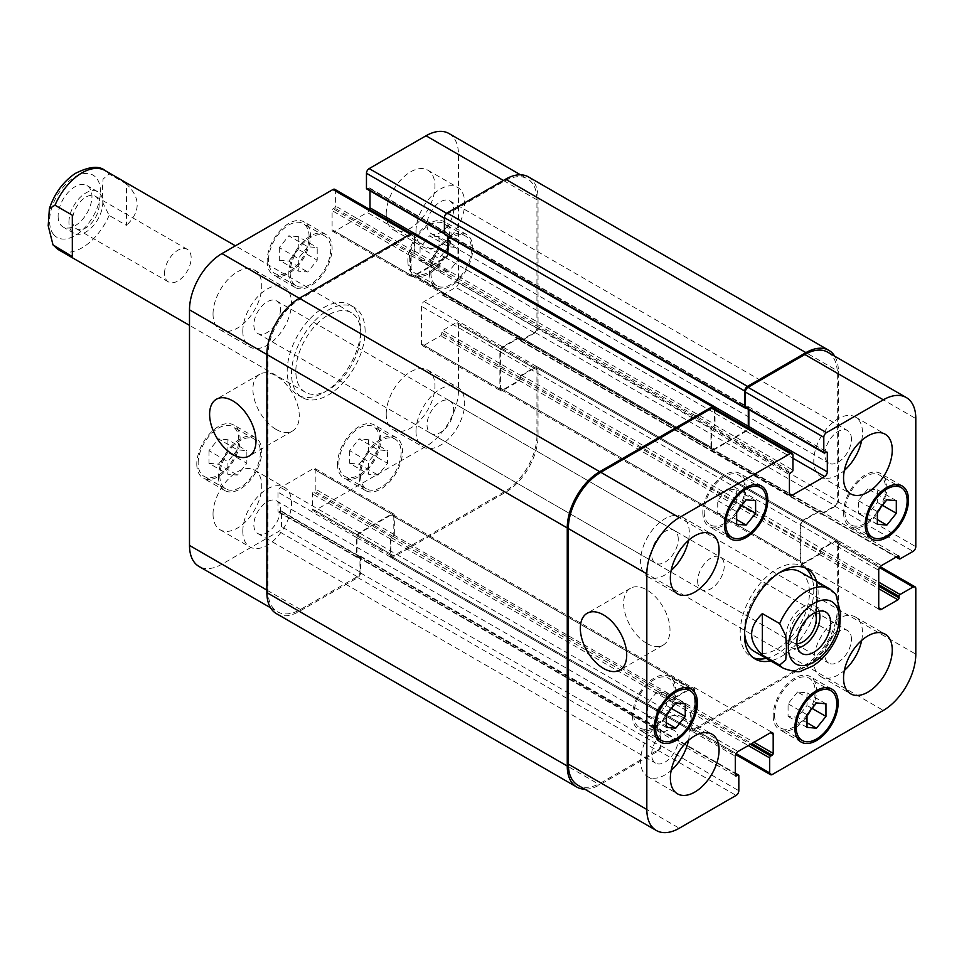 <?xml version="1.0" encoding="UTF-8"?>
<svg xmlns="http://www.w3.org/2000/svg" width="964" height="964" viewBox="0 0 964 964"><rect width="100%" height="100%" fill="white"/><g stroke="black" fill="none" stroke-linecap="round" stroke-linejoin="round"><path stroke-width="0.72" stroke-dasharray="4.82 3.62" d="M164.555 273.294A18.822 10.869 -60 0 1 172.761 254.363A18.822 10.869 -60 0 1 187.269 249.327A18.822 10.869 -60 0 1 187.269 271.053A18.822 10.869 -60 0 1 168.447 281.91A18.822 10.869 -60 0 1 164.555 273.294M68.938 222.262A23.919 13.809 -60 0 1 79.373 198.186A23.919 13.809 -60 0 1 97.81 191.788A23.919 13.809 -60 0 1 97.81 219.406A23.919 13.809 -60 0 1 73.891 233.216A23.919 13.809 -60 0 1 68.938 222.262M99.159 204.814A18.822 10.869 -60 0 1 90.941 223.756A18.822 10.869 -60 0 1 76.445 228.793A18.822 10.869 -60 0 1 72.541 220.178A18.822 10.869 -60 0 1 80.759 201.247A18.822 10.869 -60 0 1 95.255 196.198A18.822 10.869 -60 0 1 99.159 204.814M58.117 216.008A23.919 13.809 120 0 0 63.07 226.962A23.919 13.809 120 0 0 86.989 213.152A23.919 13.809 120 0 0 86.989 185.534A23.919 13.809 120 0 0 68.552 191.944A23.919 13.809 120 0 0 58.117 216.008M126.441 183.955L109.125 173.966L103.064 179.099L102.28 190.739L103.064 203.284L109.125 215.418L126.441 225.407L126.441 183.955C140.756 197.777 140.756 211.598 126.441 225.407M72.324 215.201L72.324 256.665M365.115 331.23A52.044 30.053 120 0 0 354.342 307.408A52.044 30.053 120 0 0 302.286 337.46A52.044 30.053 120 0 0 302.286 397.554A52.044 30.053 120 0 0 342.401 383.612A52.044 30.053 120 0 0 365.115 331.23M360.789 328.736A52.044 30.053 120 0 0 350.004 304.913A52.044 30.053 120 0 0 297.96 334.954A52.044 30.053 120 0 0 297.96 395.059A52.044 30.053 120 0 0 338.063 381.117A52.044 30.053 120 0 0 360.789 328.736M360.789 333.737A45.923 26.51 120 0 0 351.27 312.71A45.923 26.51 120 0 0 301.25 347.377A45.923 26.51 120 0 0 305.347 392.252A45.923 26.51 120 0 0 340.738 379.949A45.923 26.51 120 0 0 360.789 333.737M697.647 581.075A18.822 10.869 120 0 0 701.539 589.691A18.822 10.869 120 0 0 720.361 578.834A18.822 10.869 120 0 0 720.361 557.096A18.822 10.869 120 0 0 705.865 562.145A18.822 10.869 120 0 0 697.647 581.075M819.039 611.164A23.919 13.809 120 0 0 814.917 605.802A23.919 13.809 120 0 0 796.481 612.212A23.919 13.809 120 0 0 786.046 636.276A23.919 13.809 120 0 0 790.998 647.23A23.919 13.809 120 0 0 797.71 648.109M814.809 612.682A18.822 10.869 120 0 0 812.363 610.224A18.822 10.869 120 0 0 797.867 615.261A18.822 10.869 120 0 0 789.649 634.204A18.822 10.869 120 0 0 793.553 642.807A18.822 10.869 120 0 0 796.903 643.687M835.824 594.149L816.484 582.352L816.484 623.804L833.812 633.806L839.415 630.396M816.484 582.352L816.484 623.804M766.26 658.364A52.044 30.053 120 0 0 813.785 590.269A52.044 30.053 120 0 0 812.182 578.822M805.073 567.844A52.044 30.053 120 0 0 803 566.446A52.044 30.053 120 0 0 750.956 596.487A52.044 30.053 120 0 0 750.956 656.592A52.044 30.053 120 0 0 753.209 657.689M754.017 651.29A45.923 26.51 120 0 0 789.408 638.987A45.923 26.51 120 0 0 809.447 592.764A45.923 26.51 120 0 0 799.939 571.748M779.081 572.893A45.923 26.51 120 0 0 744.57 632.649M816.52 581.316A52.044 30.053 -60 0 1 818.111 592.764A52.044 30.053 -60 0 1 770.598 660.858M646.82 643.434A32.776 18.931 -120 0 0 663.208 645.061A32.776 18.931 -120 0 0 663.208 607.212A32.776 18.931 -120 0 0 630.432 588.281A32.776 18.931 -120 0 0 625.407 614.55A32.776 18.931 -120 0 0 646.82 643.434M276.09 429.402A32.776 18.931 -120 0 0 292.478 431.029A32.776 18.931 -120 0 0 292.478 393.167A32.776 18.931 -120 0 0 259.702 374.249A32.776 18.931 -120 0 0 254.677 400.518A32.776 18.931 -120 0 0 276.09 429.402M307.745 246.736L298.274 258.521L298.274 271.149L307.745 271.993L317.216 260.208L317.216 247.579L307.745 246.736L288.802 235.806L279.331 247.579L298.274 258.521M279.331 247.579L279.331 260.208L298.274 271.149M279.331 260.208L288.802 261.063L307.745 271.993M288.802 261.063L298.274 249.278L317.216 260.208M298.274 249.278L298.274 236.65L317.216 247.579M298.274 236.65L288.802 235.806M448.465 246.736L438.994 258.521L438.994 271.149L448.465 271.993L457.936 260.208L457.936 247.579L448.465 246.736L429.522 235.806L420.051 247.579L438.994 258.521M420.051 247.579L420.051 260.208L438.994 271.149M420.051 260.208L429.522 261.063L448.465 271.993M429.522 261.063L438.994 249.278L457.936 260.208M438.994 249.278L438.994 236.65L457.936 247.579M438.994 236.65L429.522 235.806M378.105 449.839L368.634 461.623L368.634 474.252L378.105 475.095L387.576 463.323L387.576 450.694L378.105 449.839L359.162 438.909L349.691 450.694L368.634 461.623M349.691 450.694L349.691 463.323L368.634 474.252M349.691 463.323L359.162 464.166L378.105 475.095M359.162 464.166L368.634 452.381L387.576 463.323M368.634 452.381L368.634 439.753L387.576 450.694M368.634 439.753L359.162 438.909M237.385 449.839L227.914 461.623L227.914 474.252L237.385 475.095L246.856 463.323L246.856 450.694L237.385 449.839L218.442 438.909L208.971 450.694L227.914 461.623M208.971 450.694L208.971 463.323L227.914 474.252M208.971 463.323L218.442 464.166L237.385 475.095M218.442 464.166L227.914 452.381L246.856 463.323M227.914 452.381L227.914 439.753L246.856 450.694M227.914 439.753L218.442 438.909M360.512 475.758A28.703 16.569 120 0 0 366.465 488.893A28.703 16.569 120 0 0 395.168 472.324A28.703 16.569 120 0 0 395.168 439.174A28.703 16.569 120 0 0 373.044 446.862A28.703 16.569 120 0 0 360.512 475.758M338.87 463.25A28.703 16.569 -60 0 1 351.39 434.366A28.703 16.569 -60 0 1 373.514 426.678A28.703 16.569 -60 0 1 373.514 459.816A28.703 16.569 -60 0 1 344.811 476.397A28.703 16.569 -60 0 1 338.87 463.25M359.162 476.529A30.619 17.677 120 0 0 365.501 490.543A30.619 17.677 120 0 0 396.12 472.878A30.619 17.677 120 0 0 396.12 437.523A30.619 17.677 120 0 0 372.526 445.717A30.619 17.677 120 0 0 359.162 476.529M337.508 464.033A30.619 17.677 120 0 0 343.859 478.048A30.619 17.677 120 0 0 374.466 460.37A30.619 17.677 120 0 0 374.466 425.028A30.619 17.677 120 0 0 350.884 433.222A30.619 17.677 120 0 0 337.508 464.033M430.872 272.643A28.703 16.569 120 0 0 436.812 285.79A28.703 16.569 120 0 0 465.516 269.221A28.703 16.569 120 0 0 465.516 236.072A28.703 16.569 120 0 0 443.404 243.759A28.703 16.569 120 0 0 430.872 272.643M409.23 260.147A28.703 16.569 -60 0 1 421.75 231.264A28.703 16.569 -60 0 1 443.874 223.576A28.703 16.569 -60 0 1 443.874 256.713A28.703 16.569 -60 0 1 415.171 273.282A28.703 16.569 -60 0 1 409.23 260.147M429.522 273.427A30.619 17.677 120 0 0 435.861 287.441A30.619 17.677 120 0 0 466.48 269.763A30.619 17.677 120 0 0 466.48 234.421A30.619 17.677 120 0 0 442.886 242.615A30.619 17.677 120 0 0 429.522 273.427M407.868 260.931A30.619 17.677 120 0 0 414.207 274.945A30.619 17.677 120 0 0 444.826 257.268A30.619 17.677 120 0 0 444.826 221.913A30.619 17.677 120 0 0 421.232 230.119A30.619 17.677 120 0 0 407.868 260.931M290.164 272.643A28.703 16.569 120 0 0 296.105 285.79A28.703 16.569 120 0 0 324.808 269.209A28.703 16.569 120 0 0 324.808 236.072A28.703 16.569 120 0 0 302.684 243.759A28.703 16.569 120 0 0 290.164 272.643M268.51 260.147A28.703 16.569 -60 0 1 281.042 231.264A28.703 16.569 -60 0 1 303.154 223.576A28.703 16.569 -60 0 1 303.154 256.713A28.703 16.569 -60 0 1 274.451 273.282A28.703 16.569 -60 0 1 268.51 260.147M288.802 273.427A30.619 17.677 120 0 0 295.141 287.441A30.619 17.677 120 0 0 325.76 269.763A30.619 17.677 120 0 0 325.76 234.409A30.619 17.677 120 0 0 302.166 242.615A30.619 17.677 120 0 0 288.802 273.427M267.161 260.931A30.619 17.677 120 0 0 273.499 274.945A30.619 17.677 120 0 0 304.118 257.268A30.619 17.677 120 0 0 304.118 221.913A30.619 17.677 120 0 0 280.524 230.119A30.619 17.677 120 0 0 267.161 260.931M219.804 475.746A28.703 16.569 120 0 0 225.745 488.893A28.703 16.569 120 0 0 254.448 472.324A28.703 16.569 120 0 0 254.448 439.174A28.703 16.569 120 0 0 232.324 446.862A28.703 16.569 120 0 0 219.804 475.746M198.15 463.25A28.703 16.569 -60 0 1 210.682 434.366A28.703 16.569 -60 0 1 232.794 426.678A28.703 16.569 -60 0 1 232.794 459.816A28.703 16.569 -60 0 1 204.091 476.397A28.703 16.569 -60 0 1 198.15 463.25M218.442 476.529A30.619 17.677 120 0 0 224.793 490.543A30.619 17.677 120 0 0 255.4 472.866A30.619 17.677 120 0 0 255.4 437.523A30.619 17.677 120 0 0 231.806 445.717A30.619 17.677 120 0 0 218.442 476.529M196.801 464.033A30.619 17.677 120 0 0 203.139 478.048A30.619 17.677 120 0 0 233.758 460.37A30.619 17.677 120 0 0 233.758 425.016A30.619 17.677 120 0 0 210.164 433.222A30.619 17.677 120 0 0 196.801 464.033M415.99 431.221A34.439 19.883 120 0 0 423.124 446.995A34.439 19.883 120 0 0 457.563 427.112A34.439 19.883 120 0 0 457.563 387.335A34.439 19.883 120 0 0 431.029 396.566A34.439 19.883 120 0 0 415.99 431.221M453.646 409.483A18.822 10.869 -60 0 1 445.44 428.414A18.822 10.869 -60 0 1 430.932 433.463A18.822 10.869 -60 0 1 430.932 411.736A18.822 10.869 -60 0 1 449.754 400.867A18.822 10.869 -60 0 1 453.646 409.483M386.227 414.038A34.439 19.883 120 0 0 393.36 429.811A34.439 19.883 120 0 0 427.799 409.917A34.439 19.883 120 0 0 427.799 370.152A34.439 19.883 120 0 0 401.253 379.382A34.439 19.883 120 0 0 386.227 414.038M213.032 514.029A34.439 19.883 120 0 0 220.166 529.802A34.439 19.883 120 0 0 254.617 509.908A34.439 19.883 120 0 0 254.617 470.143A34.439 19.883 120 0 0 228.07 479.373A34.439 19.883 120 0 0 213.032 514.029M242.808 531.212A34.439 19.883 120 0 0 249.941 546.986A34.439 19.883 120 0 0 284.38 527.091A34.439 19.883 120 0 0 284.38 487.326A34.439 19.883 120 0 0 257.834 496.556A34.439 19.883 120 0 0 242.808 531.212M280.464 509.474A18.822 10.869 -60 0 1 272.246 528.405A18.822 10.869 -60 0 1 257.75 533.453A18.822 10.869 -60 0 1 257.75 511.727A18.822 10.869 -60 0 1 276.56 500.858A18.822 10.869 -60 0 1 280.464 509.474M242.808 331.23A34.439 19.883 120 0 0 249.941 347.004A34.439 19.883 120 0 0 284.38 327.109A34.439 19.883 120 0 0 284.38 287.344A34.439 19.883 120 0 0 257.834 296.575A34.439 19.883 120 0 0 242.808 331.23M280.464 309.492A18.822 10.869 -60 0 1 272.246 328.423A18.822 10.869 -60 0 1 257.75 333.472A18.822 10.869 -60 0 1 257.75 311.746A18.822 10.869 -60 0 1 276.56 300.876A18.822 10.869 -60 0 1 280.464 309.492M213.032 314.047A34.439 19.883 120 0 0 220.166 329.821A34.439 19.883 120 0 0 254.617 309.926A34.439 19.883 120 0 0 254.617 270.161A34.439 19.883 120 0 0 228.07 279.391A34.439 19.883 120 0 0 213.032 314.047M386.227 214.056A34.439 19.883 120 0 0 393.36 229.83A34.439 19.883 120 0 0 427.799 209.935A34.439 19.883 120 0 0 427.799 170.17A34.439 19.883 120 0 0 401.253 179.4A34.439 19.883 120 0 0 386.227 214.056M415.99 231.24A34.439 19.883 120 0 0 423.124 247.013A34.439 19.883 120 0 0 457.563 227.13A34.439 19.883 120 0 0 457.563 187.353A34.439 19.883 120 0 0 431.029 196.584A34.439 19.883 120 0 0 415.99 231.24M453.646 209.501A18.822 10.869 -60 0 1 445.44 228.444A18.822 10.869 -60 0 1 430.932 233.481A18.822 10.869 -60 0 1 430.932 211.755A18.822 10.869 -60 0 1 449.754 200.886A18.822 10.869 -60 0 1 453.646 209.501M334.833 189.342A3.832 2.205 -60 0 1 335.617 191.089L335.617 206.091A1.53 0.88 -60 0 1 334.532 207.971L333.183 208.742A1.53 0.88 120 0 0 332.098 210.622L332.098 229.685A3.832 2.205 120 0 0 332.893 231.432A3.832 2.205 120 0 0 334.809 231.24L367.284 212.502A3.832 2.205 120 0 0 369.67 209.453M369.983 190.824L369.983 188.751A1.53 0.88 120 0 0 369.67 188.052A1.53 0.88 120 0 0 368.899 188.125L367.549 188.908A1.53 0.88 -60 0 1 366.79 188.98M448.959 133.514A45.923 26.51 -60 0 1 458.478 154.529L458.478 282.645A3.832 2.205 -60 0 1 455.767 287.332L442.777 294.827A1.53 0.88 -60 0 1 442.018 294.912A1.53 0.88 -60 0 1 441.693 294.213L441.693 292.646A1.53 0.88 120 0 0 441.379 291.947A1.53 0.88 120 0 0 440.62 292.02L424.112 301.551A3.832 2.205 120 0 0 421.401 306.239L421.401 343.738A3.832 2.205 120 0 0 422.196 345.486A3.832 2.205 120 0 0 424.112 345.293L440.62 335.761A1.53 0.88 120 0 0 441.693 333.893L441.693 332.327A1.53 0.88 -60 0 1 442.777 330.459L455.767 322.952A3.832 2.205 -60 0 1 457.683 322.771A3.832 2.205 -60 0 1 458.478 324.519L458.478 390.131A45.923 26.51 -60 0 1 426.004 446.38L315.059 510.438A3.832 2.205 -60 0 1 313.143 510.631A3.832 2.205 -60 0 1 312.348 508.872L312.348 493.881A1.53 0.88 -60 0 1 313.433 492.002L314.782 491.218A1.53 0.88 120 0 0 315.867 489.351L315.867 470.287A3.832 2.205 120 0 0 315.071 468.528A3.832 2.205 120 0 0 313.155 468.721L280.693 487.471A3.832 2.205 120 0 0 277.981 492.158L277.981 511.221A1.53 0.88 120 0 0 278.295 511.92A1.53 0.88 120 0 0 279.066 511.848L280.416 511.065A1.53 0.88 -60 0 1 281.187 510.98A1.53 0.88 -60 0 1 281.5 511.691L281.5 526.681A3.832 2.205 -60 0 1 278.789 531.369L221.961 564.181A45.923 26.51 -60 0 1 199.006 566.458M727.181 488.905L717.722 500.678L717.722 513.306L727.181 514.161L736.653 502.377L736.653 489.748L727.181 488.905L746.124 499.834M736.653 511.619L717.722 500.678M736.653 524.247L717.722 513.306M736.653 519.62L727.181 514.161M741.738 505.305L736.653 502.377M755.595 500.678L736.653 489.748M867.901 488.905L858.43 500.678L858.43 513.306L867.901 514.161L877.373 502.377L877.373 489.748L867.901 488.905L886.844 499.834M877.373 511.619L858.43 500.678M877.373 524.247L858.43 513.306M877.373 519.62L867.901 514.161M882.446 505.305L877.373 502.377M896.315 500.678L877.373 489.748M797.541 692.007L788.07 703.792L788.07 716.421L797.541 717.264L807.013 705.479L807.013 692.851L797.541 692.007L816.484 702.937M807.013 714.722L788.07 703.792M807.013 727.35L788.07 716.421M807.013 722.735L797.541 717.264M812.098 708.407L807.013 705.479M825.955 703.792L807.013 692.851M656.833 692.007L647.362 703.792L647.362 716.421L656.833 717.264L666.305 705.479L666.305 692.851L656.833 692.007L675.776 702.937M666.305 714.722L647.362 703.792M666.305 727.35L647.362 716.421M666.305 722.735L656.833 717.264M671.378 708.407L666.305 705.479M685.247 703.792L666.305 692.851M774.538 714.794A28.703 16.569 120 0 0 780.491 727.928A28.703 16.569 120 0 0 809.194 711.36A28.703 16.569 120 0 0 809.194 678.21A28.703 16.569 120 0 0 787.07 685.91A28.703 16.569 120 0 0 774.538 714.794M773.188 715.565A30.619 17.677 120 0 0 779.527 729.591A30.619 17.677 120 0 0 810.146 711.914A30.619 17.677 120 0 0 810.146 676.559A30.619 17.677 120 0 0 786.552 684.765A30.619 17.677 120 0 0 773.188 715.565M844.898 511.679A28.703 16.569 120 0 0 850.851 524.826A28.703 16.569 120 0 0 879.554 508.257A28.703 16.569 120 0 0 879.554 475.107A28.703 16.569 120 0 0 857.43 482.795A28.703 16.569 120 0 0 844.898 511.679M843.548 512.462A30.619 17.677 120 0 0 849.886 526.477A30.619 17.677 120 0 0 880.506 508.799A30.619 17.677 120 0 0 880.506 473.457A30.619 17.677 120 0 0 856.912 481.651A30.619 17.677 120 0 0 843.548 512.462M704.19 511.679A28.703 16.569 120 0 0 710.131 524.826A28.703 16.569 120 0 0 738.834 508.245A28.703 16.569 120 0 0 738.834 475.107A28.703 16.569 120 0 0 716.71 482.795A28.703 16.569 120 0 0 704.19 511.679M702.828 512.462A30.619 17.677 120 0 0 709.179 526.477A30.619 17.677 120 0 0 739.786 508.799A30.619 17.677 120 0 0 739.786 473.457A30.619 17.677 120 0 0 716.192 481.651A30.619 17.677 120 0 0 702.828 512.462M633.83 714.794A28.703 16.569 120 0 0 639.771 727.928A28.703 16.569 120 0 0 668.474 711.36A28.703 16.569 120 0 0 668.474 678.21A28.703 16.569 120 0 0 646.362 685.898A28.703 16.569 120 0 0 633.83 714.794M632.48 715.565A30.619 17.677 120 0 0 638.819 729.579A30.619 17.677 120 0 0 669.426 711.914A30.619 17.677 120 0 0 669.426 676.559A30.619 17.677 120 0 0 645.844 684.753A30.619 17.677 120 0 0 632.48 715.565M861.683 640.409A34.439 19.883 120 0 0 855.357 616.996A34.439 19.883 120 0 0 828.811 626.226A34.439 19.883 120 0 0 813.785 660.894A34.439 19.883 120 0 0 820.918 676.656A34.439 19.883 120 0 0 844.356 670.426M851.441 639.144A18.822 10.869 120 0 0 847.549 630.528A18.822 10.869 120 0 0 828.727 641.397A18.822 10.869 120 0 0 828.727 663.124A18.822 10.869 120 0 0 843.223 658.087A18.822 10.869 120 0 0 851.441 639.144M861.683 440.428A34.439 19.883 120 0 0 855.357 417.014A34.439 19.883 120 0 0 828.811 426.245A34.439 19.883 120 0 0 813.785 460.913A34.439 19.883 120 0 0 820.918 476.674A34.439 19.883 120 0 0 844.356 470.444M851.441 439.162A18.822 10.869 120 0 0 847.549 430.547A18.822 10.869 120 0 0 828.727 441.416A18.822 10.869 120 0 0 828.727 463.142A18.822 10.869 120 0 0 843.223 458.105A18.822 10.869 120 0 0 851.441 439.162M688.501 540.418A34.439 19.883 120 0 0 682.175 517.005A34.439 19.883 120 0 0 655.628 526.236A34.439 19.883 120 0 0 640.59 560.891A34.439 19.883 120 0 0 647.724 576.665A34.439 19.883 120 0 0 671.173 570.435M678.258 539.153A18.822 10.869 120 0 0 674.354 530.537A18.822 10.869 120 0 0 655.544 541.407A18.822 10.869 120 0 0 655.544 563.133A18.822 10.869 120 0 0 670.04 558.096A18.822 10.869 120 0 0 678.258 539.153M688.501 740.4A34.439 19.883 120 0 0 682.175 716.987A34.439 19.883 120 0 0 655.628 726.217A34.439 19.883 120 0 0 640.59 760.873A34.439 19.883 120 0 0 647.724 776.647A34.439 19.883 120 0 0 671.173 770.417M678.258 739.135A18.822 10.869 120 0 0 674.354 730.519A18.822 10.869 120 0 0 655.544 741.388A18.822 10.869 120 0 0 655.544 763.114A18.822 10.869 120 0 0 670.04 758.066A18.822 10.869 120 0 0 678.258 739.135M413.845 233.083A3.832 2.205 120 0 1 414.641 234.842L414.641 251.086A1.53 0.88 120 0 1 413.556 252.966L413.014 253.267A1.53 0.88 120 0 0 414.098 251.399L414.098 236.397A3.832 2.205 120 0 0 413.303 234.65A3.832 2.205 120 0 0 411.387 234.842L300.443 298.888A45.923 26.51 120 0 0 267.968 355.138L267.968 590.739A45.923 26.51 120 0 0 277.475 611.766A45.923 26.51 120 0 0 300.443 609.489L357.27 576.677A3.832 2.205 120 0 0 359.97 571.989L359.97 556.999A1.53 0.88 120 0 0 359.656 556.288A1.53 0.88 120 0 0 358.897 556.373L280.416 511.065M447.923 236.445L447.923 234.373A1.53 0.88 -60 0 0 447.609 233.674A1.53 0.88 -60 0 0 446.838 233.746L447.38 233.433A1.53 0.88 -60 0 1 448.152 233.36A1.53 0.88 -60 0 1 448.465 234.059L448.465 253.122A3.832 2.205 -60 0 1 445.754 257.81L413.279 276.548A3.832 2.205 -60 0 1 411.375 276.74A3.832 2.205 -60 0 1 410.58 274.993L410.58 255.93A1.53 0.88 -60 0 1 411.664 254.05L712.577 427.16A1.53 0.88 120 0 0 711.492 429.04L711.492 447.477A3.832 2.205 120 0 0 712.288 449.224A3.832 2.205 120 0 0 714.204 449.031L745.594 430.908A3.832 2.205 120 0 0 747.98 427.871M528.525 176.942A45.923 26.51 120 0 1 538.033 197.969L538.033 327.953A3.832 2.205 120 0 1 535.333 332.64L521.259 340.762A1.53 0.88 120 0 1 520.488 340.846A1.53 0.88 120 0 1 520.174 340.135L520.174 339.521A1.53 0.88 120 0 0 520.488 340.22A1.53 0.88 120 0 0 521.259 340.135L534.249 332.64A3.832 2.205 120 0 0 536.948 327.953L536.948 199.837A45.923 26.51 120 0 0 527.441 178.822A45.923 26.51 120 0 0 504.473 181.087L447.645 213.9A3.832 2.205 120 0 0 444.946 218.587L444.946 233.589A1.53 0.88 120 0 0 445.26 234.288A1.53 0.88 120 0 0 446.031 234.216L367.549 188.908M520.174 338.581A1.53 0.88 -60 0 0 519.861 337.882A1.53 0.88 -60 0 0 519.09 337.954L503.124 347.173A3.832 2.205 -60 0 0 500.424 351.86L500.424 388.106A3.832 2.205 -60 0 0 501.208 389.854A3.832 2.205 -60 0 0 503.124 389.673L519.09 380.455A1.53 0.88 -60 0 0 520.174 378.575L520.174 379.201A1.53 0.88 -60 0 1 519.09 381.069L502.581 390.601A3.832 2.205 -60 0 1 500.665 390.794A3.832 2.205 -60 0 1 499.882 389.046L499.882 351.547A3.832 2.205 -60 0 1 502.581 346.859L519.09 337.328A1.53 0.88 -60 0 1 519.861 337.255A1.53 0.88 -60 0 1 520.174 337.954L820.545 511.378A1.53 0.88 120 0 0 820.231 510.667A1.53 0.88 120 0 0 819.46 510.751L802.952 520.283A3.832 2.205 120 0 0 800.253 524.97L800.253 562.458A3.832 2.205 120 0 0 801.048 564.217A3.832 2.205 120 0 0 802.952 564.024L819.46 554.493A1.53 0.88 120 0 0 820.545 552.613L820.545 551.998A1.53 0.88 120 0 1 819.46 553.866L803.494 563.084A3.832 2.205 120 0 1 801.59 563.277A3.832 2.205 120 0 1 800.795 561.518L800.795 525.272A3.832 2.205 120 0 1 803.494 520.584L819.46 511.378A1.53 0.88 120 0 1 820.231 511.294A1.53 0.88 120 0 1 820.545 511.992M520.174 377.635L520.174 377.008A1.53 0.88 120 0 1 521.259 375.141L535.333 367.019A3.832 2.205 120 0 1 537.237 366.826A3.832 2.205 120 0 1 538.033 368.573L538.033 436.065A45.923 26.51 120 0 1 505.558 492.315L392.987 557.312A3.832 2.205 120 0 1 391.071 557.493A3.832 2.205 120 0 1 390.287 555.746L390.287 539.491A1.53 0.88 120 0 1 391.36 537.623L391.902 537.309A1.53 0.88 120 0 0 390.818 539.189L390.818 554.179A3.832 2.205 120 0 0 391.613 555.939A3.832 2.205 120 0 0 393.529 555.746L504.473 491.688A45.923 26.51 120 0 0 536.948 435.439L536.948 369.827A3.832 2.205 120 0 0 536.153 368.079A3.832 2.205 120 0 0 534.249 368.26L521.259 375.767A1.53 0.88 120 0 0 520.174 377.635L441.693 332.327M392.722 536.84A1.53 0.88 -60 0 0 393.806 534.96L393.806 516.523A3.832 2.205 -60 0 0 393.011 514.776A3.832 2.205 -60 0 0 391.095 514.969L359.705 533.092A3.832 2.205 -60 0 0 356.993 537.779L356.993 556.216A1.53 0.88 -60 0 0 357.319 556.915A1.53 0.88 -60 0 0 358.078 556.843L357.536 557.156A1.53 0.88 -60 0 1 356.776 557.228A1.53 0.88 -60 0 1 356.451 556.529L356.451 537.466A3.832 2.205 -60 0 1 359.162 532.779L391.637 514.029A3.832 2.205 -60 0 1 393.553 513.836A3.832 2.205 -60 0 1 394.336 515.595L394.336 534.659A1.53 0.88 -60 0 1 393.264 536.526L693.634 709.95A1.53 0.88 120 0 0 694.719 708.07L694.719 689.007A3.832 2.205 120 0 0 693.923 687.26A3.832 2.205 120 0 0 692.007 687.452L659.533 706.19A3.832 2.205 120 0 0 656.833 710.878L656.833 729.941A1.53 0.88 120 0 0 657.147 730.64A1.53 0.88 120 0 0 657.918 730.567L658.448 730.254A1.53 0.88 120 0 1 657.689 730.326A1.53 0.88 120 0 1 657.376 729.628L657.376 711.191A3.832 2.205 120 0 1 660.075 706.504L691.465 688.38A3.832 2.205 120 0 1 693.381 688.2A3.832 2.205 120 0 1 694.176 689.947L694.176 708.383A1.53 0.88 120 0 1 693.092 710.263M447.923 252.761L447.923 252.809A3.832 2.205 -60 0 1 445.211 257.496L413.821 275.62A3.832 2.205 -60 0 1 411.917 275.8A3.832 2.205 -60 0 1 411.122 274.053L411.122 255.617A1.53 0.88 -60 0 1 412.206 253.737M276.403 613.634A45.923 26.51 120 0 0 299.358 611.369L357.813 577.617A3.832 2.205 120 0 0 360.512 572.929L360.512 556.686A1.53 0.88 120 0 0 360.199 555.975A1.53 0.88 120 0 0 359.427 556.059L358.897 556.373M444.717 234.601A1.53 0.88 120 0 0 445.488 234.529L446.031 234.216M713.673 408.061A3.832 2.205 -60 0 1 714.469 409.821L714.469 424.811A1.53 0.88 -60 0 1 713.384 426.691L791.866 471.999M712.577 427.16L712.034 427.474A1.53 0.88 120 0 0 710.95 429.342L710.95 448.405A3.832 2.205 120 0 0 711.745 450.164A3.832 2.205 120 0 0 713.661 449.971L746.124 431.221A3.832 2.205 120 0 0 748.522 428.185M748.835 409.555L748.835 407.471A1.53 0.88 120 0 0 748.522 406.772A1.53 0.88 120 0 0 747.751 406.844L747.208 407.157A1.53 0.88 120 0 1 747.98 407.085A1.53 0.88 120 0 1 748.293 407.784L748.293 409.242M745.955 407.893L746.401 407.627A1.53 0.88 -60 0 1 745.63 407.712M827.811 352.234A45.923 26.51 -60 0 1 837.318 373.261L837.318 501.376A3.832 2.205 -60 0 1 834.619 506.064L821.629 513.559A1.53 0.88 -60 0 1 820.858 513.631A1.53 0.88 -60 0 1 820.545 512.932L896.592 556.831M520.174 377.008L820.545 551.059A1.53 0.88 -60 0 1 821.629 549.179L834.619 541.684A3.832 2.205 -60 0 1 836.535 541.491A3.832 2.205 -60 0 1 837.318 543.25L837.318 608.862A45.923 26.51 -60 0 1 804.856 665.112L693.899 729.158A3.832 2.205 -60 0 1 691.995 729.35A3.832 2.205 -60 0 1 691.2 727.603L691.2 712.601A1.53 0.88 -60 0 1 692.285 710.733L750.462 744.316M359.427 556.059L659.268 729.784A1.53 0.88 -60 0 1 660.027 729.712A1.53 0.88 -60 0 1 660.352 730.411L660.352 745.413A3.832 2.205 -60 0 1 657.641 750.1L600.813 782.913A45.923 26.51 -60 0 1 577.858 785.178M715.011 408.832L715.011 424.509A1.53 0.88 -60 0 1 713.926 426.377L713.384 426.691M659.81 729.471A1.53 0.88 -60 0 1 660.569 729.399A1.53 0.88 -60 0 1 660.894 730.097L660.894 746.353A3.832 2.205 -60 0 1 658.183 751.04L599.729 784.78A45.923 26.51 -60 0 1 584.823 789.203M820.545 550.432A1.53 0.88 -60 0 1 821.629 548.552L835.704 540.43A3.832 2.205 -60 0 1 837.62 540.238A3.832 2.205 -60 0 1 838.403 541.997L838.403 609.489A45.923 26.51 -60 0 1 805.928 665.738L693.357 730.724A3.832 2.205 -60 0 1 691.453 730.917A3.832 2.205 -60 0 1 690.658 729.158L690.658 712.914A1.53 0.88 -60 0 1 691.742 711.034L692.285 710.733M834.776 356.258A45.923 26.51 -60 0 1 838.403 371.381L838.403 501.376A3.832 2.205 -60 0 1 835.704 506.064L821.629 514.186A1.53 0.88 -60 0 1 820.858 514.258A1.53 0.88 -60 0 1 820.545 513.559L820.545 512.932M53.827 234.722A35.969 20.774 -60 0 1 49.586 220.937A35.969 20.774 -60 0 1 83.229 173.713A35.969 20.774 -60 0 1 95.171 212.55A35.969 20.774 -60 0 1 53.827 234.722M105.028 170.544A45.923 26.51 -60 0 1 109.125 173.966M109.125 215.418A45.923 26.51 -60 0 1 59.105 250.086M783.78 668.474A45.923 26.51 120 0 0 833.812 633.806M833.812 592.354A45.923 26.51 120 0 0 829.703 588.932M411.387 234.842L410.303 234.216M414.098 236.397L335.617 191.089M414.098 251.399L335.617 206.091M413.014 253.267L334.532 207.971M410.58 255.93L332.098 210.622M411.664 254.05L333.183 208.742M410.58 274.993L332.098 229.685M413.279 276.548L334.809 231.24M445.754 257.81L367.284 212.502M448.465 253.122L413.556 232.963M448.465 234.059L369.983 188.751M447.38 233.433L368.899 188.125M447.645 213.9L446.609 213.309M504.473 181.087L503.401 180.473M536.948 199.837L458.478 154.529M536.948 327.953L458.478 282.645M534.249 332.64L455.767 287.332M521.259 340.135L442.777 294.827M520.174 339.521L441.693 294.213M519.09 337.328L440.62 292.02M520.174 337.954L441.693 292.646M502.581 346.859L424.112 301.551M499.882 351.547L421.401 306.239M499.882 389.046L421.401 343.738M502.581 390.601L424.112 345.293M519.09 381.069L440.62 335.761M520.174 379.201L441.693 333.893M521.259 375.767L442.777 330.459M534.249 368.26L455.767 322.952M536.948 369.827L458.478 324.519M536.948 435.439L458.478 390.131M504.473 491.688L426.004 446.38M393.529 555.746L315.059 510.438M390.818 554.179L312.348 508.872M390.818 539.189L312.348 493.881M391.902 537.309L313.433 492.002M394.336 534.659L315.867 489.351M393.264 536.526L314.782 491.218M394.336 515.595L315.867 470.287M391.637 514.029L313.155 468.721M359.162 532.779L280.693 487.471M356.451 537.466L277.981 492.158M356.451 556.529L277.981 511.221M357.536 557.156L279.066 511.848M359.97 556.999L281.5 511.691M359.97 571.989L281.5 526.681M357.27 576.677L278.789 531.369M300.443 609.489L221.961 564.181M267.968 590.739L266.883 590.113M267.968 355.138L266.883 354.511M300.443 298.888L299.358 298.262M714.469 409.821L792.95 455.129M714.469 424.811L792.95 470.119M712.034 427.474L790.504 472.782M710.95 429.342L789.432 474.649M710.95 448.405L713.661 449.971M746.124 431.221L792.95 458.249M748.835 407.471L747.751 406.844M746.401 407.627L824.871 452.935M837.318 373.261L915.8 418.569M837.318 501.376L915.8 546.684M834.619 506.064L913.089 551.372M821.629 513.559L900.099 558.867M820.545 511.378L819.46 510.751M802.952 520.283L881.433 565.591M800.253 524.97L878.722 570.266M800.253 562.458L802.952 564.024M819.46 554.493L878.722 588.703M820.545 552.613L878.722 586.208M821.629 549.179L878.722 582.148M820.545 551.059L878.722 584.642M834.619 541.684L879.517 567.603M837.318 543.25L915.8 588.546M837.318 608.862L915.8 654.17M804.856 665.112L883.325 710.42M693.899 729.158L772.381 774.466M691.2 727.603L736.098 753.523M691.2 712.601L748.293 745.57M693.634 709.95L751.812 743.533M694.719 708.07L753.981 742.292M694.719 689.007L692.007 687.452M659.533 706.19L738.014 751.498M656.833 710.878L735.303 756.186M656.833 729.941L657.918 730.567M660.352 730.411L738.822 775.719M659.268 729.784L735.303 773.694M660.352 745.413L738.822 790.721M657.641 750.1L736.122 795.408M600.813 782.913L679.295 828.221M414.641 234.842L715.011 408.254M414.641 251.086L715.011 424.509M413.556 252.966L713.926 426.377M411.122 255.617L711.492 429.04M411.122 274.053L711.492 447.477M413.821 275.62L714.204 449.031M445.211 257.496L745.594 430.908M447.923 252.809L714.469 406.7M447.923 234.373L748.293 407.784M446.838 233.746L747.208 407.157M445.488 234.529L745.859 407.941M538.033 197.969L838.403 371.381M538.033 327.953L838.403 501.376M535.333 332.64L835.704 506.064M521.259 340.762L821.629 514.186M520.174 340.135L820.545 513.559M519.09 337.954L819.46 511.378M503.124 347.173L803.494 520.584M500.424 351.86L800.795 525.272M500.424 388.106L800.795 561.518M503.124 389.673L803.494 563.084M519.09 380.455L819.46 553.866M520.174 378.575L820.545 551.998M521.259 375.141L821.629 548.552M535.333 367.019L835.704 540.43M538.033 368.573L838.403 541.997M538.033 436.065L838.403 609.489M505.558 492.315L805.928 665.738M392.987 557.312L693.357 730.724M390.287 555.746L690.658 729.158M390.287 539.491L690.658 712.914M391.36 537.623L691.742 711.034M393.806 534.96L694.176 708.383M393.806 516.523L694.176 689.947M391.095 514.969L691.465 688.38M359.705 533.092L660.075 706.504M356.993 537.779L657.376 711.191M356.993 556.216L657.376 729.628M358.078 556.843L658.448 730.254M360.512 556.686L660.894 730.097M360.512 572.929L660.894 746.353M357.813 577.617L658.183 751.04M299.358 611.369L599.729 784.78M97.81 191.788L86.989 185.534M73.891 233.216L63.07 226.962M187.269 249.327L95.255 196.198M168.447 281.91L76.445 228.793M297.96 395.059L302.286 397.554M350.004 304.913L354.342 307.408M351.27 312.71L235.409 245.82M305.347 392.252L189.498 325.362M790.998 647.23L801.819 653.484M814.917 605.802L825.738 612.056M701.539 589.691L793.553 642.807M720.361 557.096L812.363 610.224M750.956 656.592L755.282 659.087M803 566.446L807.326 568.941M630.432 588.281L587.124 613.285M663.208 645.061L619.912 670.064M259.702 374.249L216.394 399.241M292.478 431.029L249.182 456.02M395.168 439.174L373.514 426.678M366.465 488.893L344.811 476.397M396.12 437.523L374.466 425.028M365.501 490.543L343.859 478.048M465.516 236.072L443.874 223.576M436.812 285.79L415.171 273.282M466.48 234.421L444.826 221.913M435.861 287.441L414.207 274.945M324.808 236.072L303.154 223.576M296.105 285.79L274.451 273.282M325.76 234.409L304.118 221.913M295.141 287.441L273.499 274.945M254.448 439.174L232.794 426.678M225.745 488.893L204.091 476.397M255.4 437.523L233.758 425.016M224.793 490.543L203.139 478.048M393.36 429.811L423.124 446.995M427.799 370.152L457.563 387.335M220.166 529.802L249.941 546.986M254.617 470.143L284.38 487.326M220.166 329.821L249.941 347.004M254.617 270.161L284.38 287.344M393.36 229.83L423.124 247.013M427.799 170.17L457.563 187.353M825.509 687.633L809.194 678.21M796.806 737.352L780.491 727.928M831.799 689.055L810.146 676.559M801.18 742.087L779.527 729.591M895.869 484.531L879.554 475.107M867.166 534.249L850.851 524.826M902.147 485.952L880.506 473.457M871.54 538.984L849.886 526.477M755.149 484.531L738.834 475.107M726.446 534.249L710.131 524.826M761.44 485.952L739.786 473.457M730.82 538.972L709.179 526.477M684.802 687.633L668.474 678.21M656.098 737.352L639.771 727.928M691.08 689.055L669.426 676.559M660.461 742.087L638.819 729.579M820.918 676.656L850.682 693.839M855.357 616.996L885.121 634.179M430.932 433.463L828.727 663.124M449.754 400.867L847.549 630.528M820.918 476.674L850.682 493.857M855.357 417.014L885.121 434.198M430.932 233.481L828.727 463.142M449.754 200.886L847.549 430.547M647.724 576.665L677.499 593.848M682.175 517.005L711.938 534.189M257.75 333.472L655.544 563.133M276.56 300.876L674.354 530.537M647.724 776.647L677.499 793.83M682.175 716.987L711.938 734.17M257.75 533.453L655.544 763.114M276.56 500.858L674.354 730.519M411.423 233.565L413.303 234.65M332.893 231.432L411.375 276.74M369.67 188.052L448.152 233.36M444.404 233.794L445.26 234.288M520.476 174.797L527.441 178.822M442.018 294.912L520.488 340.22M441.379 291.947L519.861 337.255M422.196 345.486L500.665 390.794M457.683 322.771L536.153 368.079M313.143 510.631L391.613 555.939M315.071 468.528L393.553 513.836M278.295 511.92L356.776 557.228M281.187 510.98L359.656 556.288M270.51 607.742L277.475 611.766M711.745 450.164L790.215 495.472M748.522 406.772L826.991 452.08M820.858 513.631L896.134 557.096M820.231 510.667L898.701 555.975M801.048 564.217L879.517 609.525M836.535 541.491L880.168 566.687M691.995 729.35L735.616 754.547M693.923 687.26L772.393 732.568M657.147 730.64L735.628 775.948M660.027 729.712L735.303 773.176M411.917 275.8L712.288 449.224M447.609 233.674L747.98 407.085M520.488 340.846L820.858 514.258M519.861 337.882L820.231 511.294M501.208 389.854L801.59 563.277M537.237 366.826L837.62 540.238M391.071 557.493L691.453 730.917M393.011 514.776L693.381 688.2M357.319 556.915L657.689 730.326M360.199 555.975L660.569 729.399"/><path stroke-width="1.45" d="M72.324 256.665L52.984 244.868L48.2 225.697L49.393 208.61L54.996 205.212L72.324 215.201L72.324 256.665M797.71 648.109A23.919 13.809 120 0 0 814.917 633.42A23.919 13.809 120 0 0 819.039 611.164M796.903 643.687A18.822 10.869 120 0 0 816.267 618.828A18.822 10.869 120 0 0 814.809 612.682M796.866 642.53A23.919 13.809 -60 0 1 807.314 618.454A23.919 13.809 -60 0 1 825.738 612.056A23.919 13.809 -60 0 1 825.738 639.674A23.919 13.809 -60 0 1 801.819 653.484A23.919 13.809 -60 0 1 796.866 642.53M762.367 613.598L779.683 623.6L785.744 635.734L786.528 648.278L785.744 659.918L779.683 665.052L762.367 655.05L762.367 613.598C748.052 627.419 748.052 641.241 762.367 655.05M779.683 665.052A45.923 26.51 120 0 0 783.78 668.474C793.866 671.751 799.807 672.523 801.578 670.775L813.146 665.835C825.449 657.581 834.209 645.772 839.415 630.396L840.608 613.309L835.824 594.149L829.703 588.932A45.923 26.51 120 0 0 779.683 623.6M812.182 578.822A52.044 30.053 120 0 0 805.073 567.844M753.209 657.689A52.044 30.053 120 0 0 766.26 658.364M829.703 588.932L799.939 571.748A45.923 26.51 120 0 0 779.081 572.893M744.57 632.649A45.923 26.51 120 0 0 754.017 651.29L783.78 668.474M770.598 660.858A52.044 30.053 -60 0 1 755.282 659.087A52.044 30.053 -60 0 1 755.282 598.993A52.044 30.053 -60 0 1 807.326 568.941A52.044 30.053 -60 0 1 816.52 581.316M603.524 668.438A32.776 18.931 60 0 1 582.099 639.554A32.776 18.931 60 0 1 587.124 613.285A32.776 18.931 60 0 1 619.912 632.203A32.776 18.931 60 0 1 619.912 670.064A32.776 18.931 60 0 1 603.524 668.438M232.794 454.393A32.776 18.931 60 0 1 211.369 425.51A32.776 18.931 60 0 1 216.394 399.241A32.776 18.931 60 0 1 249.182 418.171A32.776 18.931 60 0 1 249.182 456.02A32.776 18.931 60 0 1 232.794 454.393M270.51 607.742L199.006 566.458A45.923 26.51 -60 0 1 189.498 545.431L189.498 309.83A45.923 26.51 -60 0 1 221.961 253.58L332.917 189.534A3.832 2.205 -60 0 1 334.833 189.342L411.423 233.565M369.67 209.453A3.832 2.205 120 0 0 369.983 207.814L369.983 190.824M444.404 233.794L366.79 188.98A1.53 0.88 -60 0 1 366.465 188.281L366.465 173.279A3.832 2.205 -60 0 1 369.176 168.592L426.004 135.779A45.923 26.51 -60 0 1 448.959 133.514L520.476 174.797M736.653 511.619L746.124 499.834L755.595 500.678L755.595 513.306L746.124 525.091L736.653 524.247L736.653 511.619M746.124 525.091L736.653 519.62M755.595 513.306L741.738 505.305M877.373 511.619L886.844 499.834L896.315 500.678L896.315 513.306L886.844 525.091L877.373 524.247L877.373 511.619M886.844 525.091L877.373 519.62M896.315 513.306L882.446 505.305M807.013 714.722L816.484 702.937L825.955 703.792L825.955 716.421L816.484 728.194L807.013 727.35L807.013 714.722M816.484 728.194L807.013 722.735M825.955 716.421L812.098 708.407M666.305 714.722L675.776 702.937L685.247 703.792L685.247 716.421L675.776 728.194L666.305 727.35L666.305 714.722M675.776 728.194L666.305 722.735M685.247 716.421L671.378 708.407M796.192 727.29A28.703 16.569 120 0 0 802.132 740.424A28.703 16.569 120 0 0 830.835 723.856A28.703 16.569 120 0 0 830.835 690.718A28.703 16.569 120 0 0 808.724 698.406A28.703 16.569 120 0 0 796.192 727.29M794.842 728.073A30.619 17.677 -60 0 1 808.206 697.261A30.619 17.677 -60 0 1 831.799 689.055A30.619 17.677 -60 0 1 831.799 724.41A30.619 17.677 -60 0 1 801.18 742.087A30.619 17.677 -60 0 1 794.842 728.073M866.552 524.187A28.703 16.569 120 0 0 872.492 537.322A28.703 16.569 120 0 0 901.195 520.753A28.703 16.569 120 0 0 901.195 487.603A28.703 16.569 120 0 0 879.084 495.303A28.703 16.569 120 0 0 866.552 524.187M865.202 524.958A30.619 17.677 -60 0 1 878.566 494.158A30.619 17.677 -60 0 1 902.147 485.952A30.619 17.677 -60 0 1 902.147 521.307A30.619 17.677 -60 0 1 871.54 538.984A30.619 17.677 -60 0 1 865.202 524.958M725.832 524.187A28.703 16.569 120 0 0 731.784 537.322A28.703 16.569 120 0 0 760.476 520.753A28.703 16.569 120 0 0 760.476 487.603A28.703 16.569 120 0 0 738.364 495.291A28.703 16.569 120 0 0 725.832 524.187M724.482 524.958A30.619 17.677 -60 0 1 737.846 494.146A30.619 17.677 -60 0 1 761.44 485.952A30.619 17.677 -60 0 1 761.44 521.307A30.619 17.677 -60 0 1 730.82 538.972A30.619 17.677 -60 0 1 724.482 524.958M655.472 727.29A28.703 16.569 120 0 0 661.424 740.424A28.703 16.569 120 0 0 690.128 723.856A28.703 16.569 120 0 0 690.128 690.718A28.703 16.569 120 0 0 668.004 698.406A28.703 16.569 120 0 0 655.472 727.29M654.122 728.073A30.619 17.677 -60 0 1 667.486 697.261A30.619 17.677 -60 0 1 691.08 689.055A30.619 17.677 -60 0 1 691.08 724.41A30.619 17.677 -60 0 1 660.461 742.087A30.619 17.677 -60 0 1 654.122 728.073M790.239 453.562A3.832 2.205 -60 0 1 792.155 453.369A3.832 2.205 -60 0 1 792.95 455.129L792.95 470.119A1.53 0.88 -60 0 1 791.866 471.999L790.504 472.782A1.53 0.88 120 0 0 789.432 474.649L789.432 493.713A3.832 2.205 120 0 0 790.215 495.472A3.832 2.205 120 0 0 792.131 495.279L824.606 476.529A3.832 2.205 120 0 0 827.317 471.842L827.317 452.779A1.53 0.88 120 0 0 826.991 452.08A1.53 0.88 120 0 0 826.232 452.152L824.871 452.935A1.53 0.88 -60 0 1 824.112 453.02A1.53 0.88 -60 0 1 823.798 452.309L823.798 437.319A3.832 2.205 -60 0 1 826.497 432.631L883.325 399.819A45.923 26.51 -60 0 1 906.293 397.542A45.923 26.51 -60 0 1 915.8 418.569L915.8 546.684A3.832 2.205 -60 0 1 913.089 551.372L900.099 558.867A1.53 0.88 -60 0 1 899.34 558.939A1.53 0.88 -60 0 1 899.026 558.24L899.026 556.674A1.53 0.88 120 0 0 898.701 555.975A1.53 0.88 120 0 0 897.942 556.059L881.433 565.591A3.832 2.205 120 0 0 878.722 570.266L878.722 607.766A3.832 2.205 120 0 0 879.517 609.525A3.832 2.205 120 0 0 881.433 609.332L897.942 599.801A1.53 0.88 120 0 0 899.026 597.921L899.026 596.367A1.53 0.88 -60 0 1 900.099 594.487L913.089 586.992A3.832 2.205 -60 0 1 915.005 586.799A3.832 2.205 -60 0 1 915.8 588.546L915.8 654.17A45.923 26.51 -60 0 1 883.325 710.42L772.381 774.466A3.832 2.205 -60 0 1 770.465 774.658A3.832 2.205 -60 0 1 769.67 772.911L769.67 757.909A1.53 0.88 -60 0 1 770.754 756.029L772.104 755.258A1.53 0.88 120 0 0 773.188 753.378L773.188 734.315A3.832 2.205 120 0 0 772.393 732.568A3.832 2.205 120 0 0 770.489 732.761L738.014 751.498A3.832 2.205 120 0 0 735.303 756.186L735.303 775.249A1.53 0.88 120 0 0 735.628 775.948A1.53 0.88 120 0 0 736.388 775.875L737.737 775.092A1.53 0.88 -60 0 1 738.508 775.02A1.53 0.88 -60 0 1 738.822 775.719L738.822 790.721A3.832 2.205 -60 0 1 736.122 795.408L679.295 828.221A45.923 26.51 -60 0 1 656.327 830.486A45.923 26.51 -60 0 1 646.82 809.471L646.82 573.869A45.923 26.51 -60 0 1 679.295 517.62L790.239 453.562L711.757 408.254A3.832 2.205 -60 0 1 713.673 408.061L792.155 453.369M843.548 678.078A34.439 19.883 -60 0 1 858.587 643.41A34.439 19.883 -60 0 1 885.121 634.179A34.439 19.883 -60 0 1 885.121 673.957A34.439 19.883 -60 0 1 850.682 693.839A34.439 19.883 -60 0 1 843.548 678.078M843.548 478.096A34.439 19.883 -60 0 1 858.587 443.428A34.439 19.883 -60 0 1 885.121 434.198A34.439 19.883 -60 0 1 885.121 473.975A34.439 19.883 -60 0 1 850.682 493.857A34.439 19.883 -60 0 1 843.548 478.096M670.366 578.087A34.439 19.883 -60 0 1 685.392 543.419A34.439 19.883 -60 0 1 711.938 534.189A34.439 19.883 -60 0 1 711.938 573.966A34.439 19.883 -60 0 1 677.499 593.848A34.439 19.883 -60 0 1 670.366 578.087M670.366 778.069A34.439 19.883 -60 0 1 685.392 743.401A34.439 19.883 -60 0 1 711.938 734.17A34.439 19.883 -60 0 1 711.938 773.947A34.439 19.883 -60 0 1 677.499 793.83A34.439 19.883 -60 0 1 670.366 778.069M844.356 670.426A34.439 19.883 120 0 0 861.683 640.409M844.356 470.444A34.439 19.883 120 0 0 861.683 440.428M671.173 570.435A34.439 19.883 120 0 0 688.501 540.418M671.173 770.417A34.439 19.883 120 0 0 688.501 740.4M447.923 236.445L447.923 252.761M714.216 406.507L413.845 233.083A3.832 2.205 120 0 0 411.929 233.276L299.358 298.262A45.923 26.51 120 0 0 266.883 354.511L266.883 592.619A45.923 26.51 120 0 0 276.403 613.634L576.773 787.058A45.923 26.51 -60 0 1 567.254 766.031L567.254 527.935A45.923 26.51 -60 0 1 599.729 471.685L712.3 406.688A3.832 2.205 -60 0 1 714.216 406.507A3.832 2.205 -60 0 1 715.011 408.254L715.011 408.832M828.895 350.366L528.525 176.942A45.923 26.51 120 0 0 505.558 179.22L447.115 212.96A3.832 2.205 120 0 0 444.404 217.647L444.404 233.903A1.53 0.88 120 0 0 444.717 234.601L745.1 408.025A1.53 0.88 -60 0 1 744.774 407.314L744.774 391.071A3.832 2.205 -60 0 1 747.486 386.383L805.928 352.631A45.923 26.51 -60 0 1 828.895 350.366A45.923 26.51 -60 0 1 834.776 356.258M748.522 428.185A3.832 2.205 120 0 0 748.835 426.534L748.835 409.555M824.112 453.02L745.63 407.712A1.53 0.88 -60 0 1 745.317 407.001L745.317 392.011A3.832 2.205 -60 0 1 748.028 387.323L804.856 354.511A45.923 26.51 -60 0 1 827.811 352.234L906.293 397.542M656.327 830.486L577.858 785.178A45.923 26.51 -60 0 1 568.338 764.163L568.338 528.561A45.923 26.51 -60 0 1 600.813 472.312L711.757 408.254M584.823 789.203A45.923 26.51 -60 0 1 576.773 787.058M747.98 427.871A3.832 2.205 120 0 0 748.293 426.221L748.293 409.242M745.955 407.893L745.859 407.941A1.53 0.88 -60 0 1 745.1 408.025M54.996 205.212A45.923 26.51 -60 0 1 105.028 170.544C99.087 165.471 89.122 166.471 75.144 173.508C63.082 181.798 54.502 193.499 49.393 208.61M189.498 325.362L59.105 250.086A45.923 26.51 -60 0 1 54.996 246.663M792.589 628.769A35.969 20.774 120 0 0 806.434 665.124A35.969 20.774 120 0 0 839.222 618.081A35.969 20.774 120 0 0 821.123 600.403A35.969 20.774 120 0 0 792.589 628.769M410.303 234.216L332.917 189.534M413.556 232.963L369.983 207.814M444.404 233.276L366.465 188.281M444.404 218.274L366.465 173.279M446.609 213.309L369.176 168.592M503.401 180.473L426.004 135.779M266.883 590.113L189.498 545.431M567.254 527.935L189.498 309.83M599.729 471.685L221.961 253.58M789.432 493.713L792.131 495.279M792.95 458.249L824.606 476.529M748.835 426.534L827.317 471.842M826.232 452.152L827.317 452.779M745.317 407.001L823.798 452.309M745.317 392.011L823.798 437.319M748.028 387.323L826.497 432.631M804.856 354.511L883.325 399.819M896.592 556.831L899.026 558.24M897.942 556.059L899.026 556.674M878.722 607.766L881.433 609.332M878.722 588.703L897.942 599.801M878.722 586.208L899.026 597.921M878.722 582.148L900.099 594.487M878.722 584.642L899.026 596.367M879.517 567.603L913.089 586.992M736.098 753.523L769.67 772.911M748.293 745.57L769.67 757.909M750.462 744.316L770.754 756.029M751.812 743.533L772.104 755.258M753.981 742.292L773.188 753.378M770.489 732.761L773.188 734.315M735.303 775.249L736.388 775.875M735.303 773.694L737.737 775.092M568.338 764.163L646.82 809.471M568.338 528.561L646.82 573.869M600.813 472.312L679.295 517.62M411.929 233.276L712.3 406.688M714.469 406.7L748.293 426.221M444.404 233.903L744.774 407.314M444.404 217.647L744.774 391.071M447.115 212.96L747.486 386.383M505.558 179.22L805.928 352.631M266.883 592.619L567.254 766.031M59.105 250.086L52.984 244.868M235.409 245.82L105.028 170.544M830.835 690.718L825.509 687.633M802.132 740.424L796.806 737.352M901.195 487.603L895.869 484.531M872.492 537.322L867.166 534.249M760.476 487.603L755.149 484.531M731.784 537.322L726.446 534.249M690.128 690.718L684.802 687.633M661.424 740.424L656.098 737.352M896.134 557.096L899.34 558.939M880.168 566.687L915.005 586.799M735.616 754.547L770.465 774.658M735.303 773.176L738.508 775.02"/></g></svg>
